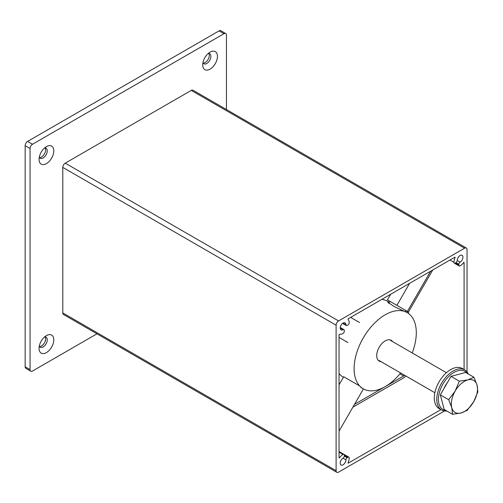 <?xml version="1.0" encoding="UTF-8"?>
<svg xmlns="http://www.w3.org/2000/svg" width="503" height="503" viewBox="0 0 503 503"><rect width="100%" height="100%" fill="white"/><g stroke="black" fill="none" stroke-linecap="round" stroke-linejoin="round"><path stroke-width="0.75" d="M408.524 313.501L408.524 311.917M406.889 311.118L406.889 312.457M352.88 407.172L403.613 377.879A6.941 4.011 120 0 0 405.833 375.986M404.582 375.263A4.628 2.672 -60 0 1 403.613 375.993L354.514 404.337M463.841 262.315L463.697 262.453A8.677 5.011 120 0 1 460.082 265.911A1.735 1 120 0 1 459.214 265.993A1.735 1 120 0 1 458.849 265.2L458.849 264.257A1.735 1 120 0 1 460.082 262.132A4.049 2.339 120 0 0 462.722 258.561A4.049 2.339 120 0 0 462.106 255.317A4.049 2.339 120 0 0 460.082 255.518A4.049 2.339 120 0 0 457.214 260.479L460.082 262.132M343.059 323.077L345.926 324.731A4.049 2.339 120 0 0 345.089 322.876A4.049 2.339 120 0 0 343.059 323.077A4.049 2.339 120 0 0 340.418 326.642A4.049 2.339 120 0 0 341.034 329.893A4.049 2.339 120 0 0 343.059 329.691A1.735 1 120 0 1 343.933 329.603A1.735 1 120 0 1 344.291 330.396L344.291 331.345A1.735 1 120 0 1 343.059 333.47A8.677 5.011 120 0 1 339.443 334.193L339.053 334.646L339.053 457.868L339.443 457.868L339.053 457.642M344.291 456.07A1.735 1 120 0 1 343.059 458.195A4.049 2.339 120 0 0 340.418 461.767A4.049 2.339 120 0 0 341.034 465.011A4.049 2.339 120 0 0 343.059 464.81A4.049 2.339 120 0 0 345.926 459.849A1.735 1 120 0 1 347.152 457.724L347.969 457.252L344.291 455.127L344.291 456.07L347.152 457.724M464.087 262.459L464.087 369.529M466.319 248.023A3.471 2.006 120 0 0 464.577 248.193L338.563 320.945L65.245 163.154L191.266 90.395A3.471 2.006 120 0 1 193.001 90.226L466.319 248.023A3.471 2.006 120 0 1 467.036 249.607L467.036 371.937M345.926 324.731A1.735 1 120 0 0 346.284 325.523A1.735 1 120 0 0 347.152 325.435L347.969 324.963A1.735 1 120 0 0 349.201 322.838A8.677 5.011 120 0 0 348.019 319.342L348.214 318.776L454.926 257.171L455.121 257.505A8.677 5.011 120 0 0 453.945 262.365A1.735 1 120 0 0 454.303 263.163A1.735 1 120 0 0 455.171 263.075L455.988 262.604A1.735 1 120 0 0 457.214 260.479M440.942 409.618L348.214 463.156L348.019 462.823A8.677 5.011 120 0 0 349.201 457.956A1.735 1 120 0 0 348.837 457.164A1.735 1 120 0 0 347.969 457.252M344.291 455.127A1.735 1 120 0 0 343.933 454.328A1.735 1 120 0 0 343.059 454.416A8.677 5.011 120 0 0 339.443 457.868M338.563 320.945A3.471 2.006 120 0 0 336.105 325.202L62.793 167.405L62.793 312.916A3.471 2.006 120 0 0 63.51 314.507L336.828 472.304A3.471 2.006 120 0 0 338.563 472.135L444.501 410.97M336.828 472.304A3.471 2.006 120 0 1 336.105 470.714L336.105 325.202M65.245 163.154A3.471 2.006 120 0 0 62.793 167.405M388.756 303.372L389.932 301.328L405.971 310.59L405.393 311.59M432.737 269.979L408.461 312.023L387.442 299.889L390.699 294.249M407.399 311.414L430.618 271.205M396.892 305.346L409.593 283.34M389.341 302.353L387.87 302.316L394.509 306.704L407.191 312.627A43.975 25.389 120 0 0 363.216 338.016A43.975 25.389 120 0 0 363.216 388.8A43.975 25.389 120 0 0 400.633 372.981L428.713 389.196M359.67 385.952L343.719 376.741L339.053 384.826M44.547 336.966A5.784 3.339 -60 0 1 46.043 337.199A5.784 3.339 -60 0 1 47.244 339.846A5.784 3.339 -60 0 1 44.717 345.674A5.784 3.339 -60 0 1 40.259 347.221A5.784 3.339 -60 0 1 39.303 346.039M45.107 336.935A5.784 3.339 -60 0 1 45.61 338.903A5.784 3.339 -60 0 1 39.561 346.542M39.064 348.353A10.418 6.011 -60 0 1 46.427 335.595A10.418 6.011 -60 0 1 53.79 339.846A10.418 6.011 -60 0 1 46.427 352.603A10.418 6.011 -60 0 1 39.064 348.353M208.204 53.494A5.784 3.339 -60 0 1 209.707 53.733A5.784 3.339 -60 0 1 210.908 56.38A5.784 3.339 -60 0 1 208.38 62.202A5.784 3.339 -60 0 1 203.922 63.755A5.784 3.339 -60 0 1 202.967 62.573M208.77 53.463A5.784 3.339 -60 0 1 209.267 55.437A5.784 3.339 -60 0 1 203.218 63.076M202.722 64.881A10.418 6.011 -60 0 1 210.084 52.13A10.418 6.011 -60 0 1 217.453 56.38A10.418 6.011 -60 0 1 210.084 69.137A10.418 6.011 -60 0 1 202.722 64.881M44.547 147.983A5.784 3.339 -60 0 1 46.043 148.222A5.784 3.339 -60 0 1 47.244 150.869A5.784 3.339 -60 0 1 44.717 156.691A5.784 3.339 -60 0 1 40.259 158.244A5.784 3.339 -60 0 1 39.303 157.062M45.107 147.951A5.784 3.339 -60 0 1 45.61 149.925A5.784 3.339 -60 0 1 39.561 157.565M39.064 159.369A10.418 6.011 -60 0 1 46.427 146.618A10.418 6.011 -60 0 1 53.79 150.869A10.418 6.011 -60 0 1 46.427 163.626A10.418 6.011 -60 0 1 39.064 159.369M25.15 366.781L25.15 145.669A3.471 2.006 -60 0 1 27.602 141.418L219.088 30.865L223.998 33.701L32.513 144.254A3.471 2.006 -60 0 0 30.061 148.504L30.061 369.611A3.471 2.006 -60 0 0 30.777 371.201L25.867 368.366A3.471 2.006 -60 0 1 25.15 366.781L30.061 369.611M30.777 371.201A3.471 2.006 -60 0 0 32.513 371.032L96.966 333.822M226.451 109.535L226.451 35.122A3.471 2.006 -60 0 0 225.734 33.531L220.823 30.696A3.471 2.006 -60 0 0 219.088 30.865M223.998 33.701A3.471 2.006 -60 0 1 225.734 33.531M359.532 322.53L350.622 317.387L359.532 322.53M347.957 342.574L339.053 337.431L347.957 342.574M392.591 341.619A12.009 6.935 120 0 0 391.208 340.317A12.009 6.935 120 0 0 385.204 340.908A12.009 6.935 120 0 0 376.716 355.615A12.009 6.935 120 0 0 379.199 361.11A12.009 6.935 120 0 0 381.023 361.663M363.216 388.8L360.777 387.385M381.815 299.379A43.975 25.389 120 0 1 387.555 301.291L389.353 302.328M339.053 373.446A43.975 25.389 120 0 0 343.373 377.338M344.58 377.237L355.124 383.324M412.202 352.936A43.975 25.389 120 0 0 407.191 312.627M447.444 382.538A16.932 9.777 120 0 0 445.476 385.512A16.932 9.777 120 0 0 443.885 388.706M459.333 381.167L455.158 391.101L448.645 399.684L451.769 407.663L452.555 414.29L444.231 409.48L440.32 394.88L451.009 376.363L465.615 372.453L473.939 377.256L467.803 379.884L459.333 381.167L451.009 376.363M448.645 399.684L440.32 394.88M452.555 414.29L461.025 413.007L467.161 410.373L473.675 401.79A18.517 10.689 120 0 0 477.064 385.229L473.939 377.256M477.85 391.856L473.675 401.79A18.517 10.689 120 0 1 461.025 413.007A18.517 10.689 120 0 1 451.769 407.663A18.517 10.689 120 0 1 455.158 391.101A18.517 10.689 120 0 1 467.803 379.884A18.517 10.689 120 0 1 477.064 385.229L477.85 391.856M425.406 387.285A11.575 9.45 120 0 1 425.381 387.272L400.633 372.981L425.381 387.272A11.575 9.45 120 0 1 425.349 387.253M467.199 373.364A21.987 12.694 120 0 0 464.935 371.359A21.987 12.694 120 0 0 442.948 384.053A21.987 12.694 120 0 0 442.948 409.442A21.987 12.694 120 0 0 445.815 410.398M468.243 373.968A23.144 13.361 120 0 0 464.697 369.881L462.238 368.466A23.144 13.361 120 0 0 439.094 381.827A23.144 13.361 120 0 0 439.094 408.555L441.552 409.97A23.144 13.361 120 0 0 446.865 411.001M462.238 368.466L464.697 369.881A23.144 13.361 120 0 0 441.552 383.242A23.144 13.361 120 0 0 441.552 409.97L439.094 408.555M403.613 375.993L399.916 373.855M343.059 458.195L345.926 459.849M455.121 257.505L454.731 257.278M453.945 262.365L449.934 260.051M464.577 248.193L191.266 90.395M336.105 470.714L62.793 312.916M340.198 328.038L343.059 329.691M343.059 454.416L339.053 452.103M455.988 262.604L458.849 264.257M458.849 265.2L455.171 263.075M27.602 141.418L32.513 144.254M25.15 145.669L30.061 148.504M343.933 329.603L340.235 327.472M346.284 325.523L342.593 323.391M339.053 451.512L348.837 457.164M454.303 263.163L459.214 265.993M339.053 431.121L363.418 388.913M434.862 392.742L379.111 360.557M446.431 372.698L390.68 340.512"/></g></svg>
